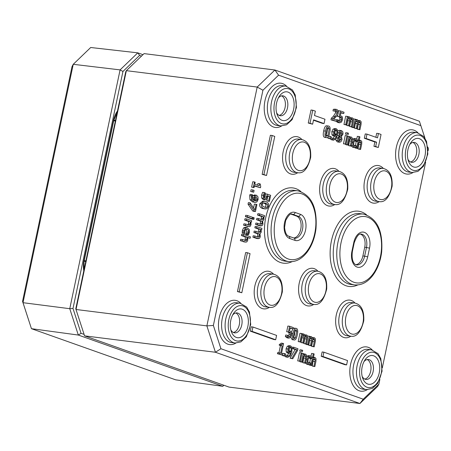 <?xml version="1.0" encoding="UTF-8"?>
<svg xmlns="http://www.w3.org/2000/svg" width="451" height="451" viewBox="0 0 451 451"><rect width="100%" height="100%" fill="white"/><g stroke="black" fill="none" stroke-linecap="round" stroke-linejoin="round"><path stroke-width="0.68" d="M75.785 308.834L84.585 335.86L75.785 308.834L125.733 71.81L126.353 70.666L144.066 53.613L274.913 70.006L257.2 87.06L206.874 325.881L215.431 352.254L359.926 403.498L377.639 386.445L378.879 384.156L363.247 399.208L359.926 403.498L229.08 387.105L84.585 335.86L215.431 352.254L220.928 348.73L213.368 325.453L206.874 325.881L76.027 309.487L126.353 70.666L257.2 87.06L262.939 90.228L278.571 75.17L274.913 70.006L419.407 121.251L424.955 138.158M278.408 97.873A10.04 6.184 -82.9 0 1 282.845 95.815A10.04 6.184 -82.9 0 1 287.727 106.543A10.04 6.184 -82.9 0 1 280.347 115.738A10.04 6.184 -82.9 0 1 279.535 115.546A10.04 6.184 -82.9 0 1 276.553 112.654M282.112 120.327A14.505 8.93 97.1 0 0 293.979 101.892A14.505 8.93 97.1 0 0 279.287 96.367A14.505 8.93 97.1 0 0 277.038 114.329A14.505 8.93 97.1 0 0 282.112 120.327M281.599 95.86A10.04 6.184 -82.9 0 1 285.286 106.239A10.04 6.184 -82.9 0 1 279.152 115.388M232.654 314.984A10.04 6.184 -82.9 0 1 237.091 312.926A10.04 6.184 -82.9 0 1 241.978 323.66A10.04 6.184 -82.9 0 1 234.593 332.849A10.04 6.184 -82.9 0 1 233.781 332.658A10.04 6.184 -82.9 0 1 230.805 329.766M236.358 337.438A14.505 8.93 97.1 0 0 248.225 319.004A14.505 8.93 97.1 0 0 233.533 313.479A14.505 8.93 97.1 0 0 231.284 331.44A14.505 8.93 97.1 0 0 236.358 337.438M235.845 312.971A10.04 6.184 -82.9 0 1 239.532 323.35A10.04 6.184 -82.9 0 1 233.398 332.5M364.013 361.572A10.04 6.184 -82.9 0 1 368.45 359.515A10.04 6.184 -82.9 0 1 373.338 370.248A10.04 6.184 -82.9 0 1 365.953 379.438A10.04 6.184 -82.9 0 1 365.141 379.246A10.04 6.184 -82.9 0 1 362.164 376.354M367.717 384.026A14.505 8.93 97.1 0 0 379.584 365.592A14.505 8.93 97.1 0 0 364.893 360.067A14.505 8.93 97.1 0 0 362.643 378.028A14.505 8.93 97.1 0 0 367.717 384.026M367.204 359.56A10.04 6.184 -82.9 0 1 370.891 369.938A10.04 6.184 -82.9 0 1 364.758 379.088M409.767 144.461A10.04 6.184 -82.9 0 1 414.204 142.403A10.04 6.184 -82.9 0 1 419.086 153.131A10.04 6.184 -82.9 0 1 411.707 162.326A10.04 6.184 -82.9 0 1 410.895 162.135A10.04 6.184 -82.9 0 1 407.913 159.242M413.471 166.915A14.505 8.93 97.1 0 0 425.338 148.48A14.505 8.93 97.1 0 0 410.647 142.956A14.505 8.93 97.1 0 0 408.397 160.917A14.505 8.93 97.1 0 0 413.471 166.915M412.958 142.448A10.04 6.184 -82.9 0 1 416.645 152.827A10.04 6.184 -82.9 0 1 410.511 161.977M363.247 399.208L220.928 348.73M213.368 325.453L262.939 90.228M278.571 75.17L420.89 125.649M427.858 147.105L428.45 148.926L428.038 150.876M425.637 162.287L382.285 367.988M379.883 379.398L378.879 384.156M245.806 242.153L240.344 240.665L240.637 239.272L242.384 239.492L242.091 240.885L245.806 242.153L246.894 241.849L247.785 240.118L247.616 237.361L250.136 238.252L247.729 237.801M244.667 240.411L245.316 239.25L245.164 236.888L241.42 235.563L241.713 234.17L243.461 234.39L243.162 235.783L241.42 235.563M253.721 192.199L250.7 191.528L251.072 189.758L252.819 189.978L252.447 191.743L253.721 192.199L254.093 190.429L252.819 189.978M242.226 231.825L242.384 230.422L243.613 227.856L245.214 227.338L246.962 227.558L245.355 228.076L244.126 230.636L243.968 232.045L242.226 231.825L242.26 232.998L244.955 233.556L244.87 230.873L245.733 229.288L246.782 229.029L248.501 230.292L248.631 232.209L248.106 233.567L246.364 233.347L246.889 231.989L245.97 229.147M248.106 233.567L247.514 234.464L248.462 234.796L246.72 234.582L245.772 234.244L246.364 233.347M257.572 185.209L257.916 183.574L259.658 183.794L259.235 185.795L254.764 184.211L255.187 182.21L254.505 181.967L253.372 187.345L254.054 187.588L254.465 185.632L260.481 187.763L260.717 186.618L260.272 184.014L259.658 183.794M260.481 187.763L254.387 186.004M254.054 187.588L251.624 187.131L252.763 181.747L254.505 181.967M249.059 226.701L243.602 225.212L243.895 223.82L245.637 224.04L245.344 225.432L249.059 226.701L250.153 226.396L251.038 224.666L250.874 221.909L251.427 222.106L250.908 222.039M247.926 224.959L248.574 223.797L248.416 221.435L244.679 220.111L244.972 218.718L246.714 218.932L246.421 220.33L244.679 220.111M258.214 232.276L258.812 231.239L258.609 229.119L254.866 227.789L255.159 226.396L256.907 226.616L256.613 228.009L260.351 229.339L260.56 231.453L259.562 232.536M256.681 238.472L252.887 237.175L253.18 235.783L254.928 236.003L254.635 237.395L258.429 238.686L256.681 238.472M257.228 236.967L257.825 235.929L257.611 233.776L253.879 232.485L254.172 231.092L255.914 231.307L255.621 232.705L259.353 233.996L259.567 236.149L258.575 237.226M253.84 219.366L254.178 217.788L253.299 217.472L252.966 219.056L253.84 219.366L252.098 219.147L251.28 218.555M260.898 219.536L261.495 218.498L261.292 216.384L257.549 215.054L257.842 213.661L259.59 213.881L259.297 215.274L263.034 216.598L263.243 218.718L262.245 219.8M259.364 225.731L255.57 224.44L255.864 223.048L257.611 223.262L257.318 224.66L261.112 225.951L259.364 225.731M259.911 224.232L260.509 223.194L260.295 221.041L256.563 219.75L256.856 218.352L258.598 218.572L258.305 219.964L262.037 221.261L262.251 223.414L261.259 224.491M250.412 218.447L245.4 216.666L245.694 215.274L247.441 215.493L247.148 216.886L252.154 218.662L250.412 218.447M286.334 357.045L285.077 356.493L285.376 355.072L287.118 355.292L286.819 356.713L288.076 357.265L286.334 357.045M287.377 355.551L288.775 353.178M285.799 356.916L287.546 357.136L290.173 356.172L291.882 351.803L292.017 347.462L290.748 345.945L289.035 346.453L287.823 349.001L287.958 352.073L289.435 353.263L287.36 352.964L286.21 351.853L286.081 348.781L287.293 346.233L289.001 345.725M253.699 211.322L252.701 210.967L248.033 204.185L248.366 202.612L250.108 202.826L249.775 204.399L254.443 211.186L255.446 211.542L253.699 211.322M253.569 207.939L254.392 204.044L256.134 204.264L254.933 209.957L250.108 202.826M285.094 356.031L285.539 353.922L284.468 353.545L284.023 355.653L285.094 356.031L283.346 355.816L282.275 355.433L282.354 355.078M282.591 353.939L282.721 353.325L284.468 353.545M265.459 209.005L262.521 208.492C260.159 207.68 259.246 206.09 259.787 203.734L262.792 201.135L264.534 201.355L262.95 201.58L261.529 203.953C260.994 206.31 261.901 207.894 264.263 208.706L267.048 208.779L268.48 206.417C269.027 204.055 268.114 202.465 265.746 201.653L264.534 201.355M278.938 352.75L280.437 345.629L279.225 345.201L279.44 344.186L281.187 344.406L280.973 345.415L282.185 345.849L280.623 353.24L279.417 352.812L279.175 353.934L282.433 355.089L282.67 353.962L281.486 353.545L283.578 343.606L282.89 343.358L282.264 344.446L281.187 344.406M280.313 344.299L281.142 343.138L282.89 343.358M282.433 355.089L277.433 353.714L277.669 352.592L279.417 352.812M263.536 199.714L261.681 198.057L261.603 195.12L262.589 192.368L264.331 192.583L263.345 195.339L263.429 198.277L265.278 199.934L263.536 199.714M264.466 197.859L265.487 193.885L267.229 194.105L266.936 196.343L266.248 198.04L264.5 197.82M263.085 199.601L264.827 199.821L266.682 199.257L267.809 195.835L269.585 196.467L268.61 201.095L269.394 201.371L266.868 200.875L267.753 196.213M308.501 344.818L309.809 338.633L311.167 338.041L311.748 338.87L310.497 345.528L311.342 345.827L312.622 339.665L314.009 339.051L314.589 339.879L313.338 346.531L314.184 346.836L315.328 341.379L315.407 338.881L314.505 337.805L312.673 338.69L311.664 336.796L310.057 337.455L310.249 336.542L309.403 336.243L307.661 344.519L308.501 344.818L306.759 344.603L305.97 344.04M312.442 337.528L314.505 337.805M314.184 346.836L311.596 346.317L312.825 339.49M311.342 345.827L308.755 345.308L309.984 338.481M314.826 366.578L315.954 361.206L316.033 358.725L315.052 357.513L313.287 358.128L314.167 353.962L313.321 353.663L310.891 365.186L311.737 365.485L313.039 359.3L314.55 358.759L315.204 359.65L313.981 366.28L314.826 366.578L312.239 366.06L313.372 359.058M311.737 365.485L309.989 365.265L309.211 364.673M309.612 362.756L310.502 358.528M310.987 356.228L311.573 353.443L313.321 353.663M300.8 342.089L298.207 341.57L299.954 333.295L301.696 333.509L299.954 341.785L300.8 342.089L302.102 335.899L303.467 335.307L304.042 336.142L302.796 342.794L303.636 343.093L304.915 336.931L306.302 336.316L306.883 337.145L305.631 343.803L306.477 344.102L307.627 338.65L307.7 336.147L306.798 335.07L304.735 334.794M306.477 344.102L303.889 343.583L305.118 336.756M303.636 343.093L301.048 342.574L302.277 335.753M307.734 364.436L306.866 364.357L305.4 362.694M306.765 356.234L308.687 355.704M311.444 358.646L311.776 357.079L310.435 355.924L308.507 356.453L307.182 359.441L307.148 362.914L308.608 364.577L310.22 364.447L310.553 362.88L308.85 363.354L307.954 362.159L308.05 359.746L308.935 357.575L310.158 357.136L311.444 358.646L309.651 358.41L309.076 357.423M308.309 362.97L308.76 362.649L310.502 362.863M332.083 139.94L330.825 139.393L331.124 137.972L332.872 138.192L332.573 139.613L333.83 140.16L332.083 139.94M333.126 138.451L334.529 136.078M331.553 139.81L333.295 140.03L335.922 139.071L337.636 134.702L337.771 130.362L336.497 128.839L334.789 129.347L333.577 131.895L333.706 134.967L335.189 136.157L333.114 135.858L331.964 134.753L331.829 131.681L333.041 129.133L334.755 128.625M305.474 363.264L306.607 357.891L306.68 355.411L305.699 354.198L303.935 354.813L304.132 353.888L303.286 353.59L301.544 361.865L302.384 362.164L303.692 355.98L305.197 355.439L305.851 356.335L304.634 362.965L305.474 363.264L302.886 362.745L304.019 355.738M302.384 362.164L300.642 361.95L299.859 361.369M330.842 138.931L331.288 136.822L330.217 136.439L329.771 138.553L330.842 138.931L328.029 138.333L328.396 136.597M301.443 351.459L299.695 351.239L300 349.79L301.747 350.01L301.443 351.459L299.695 351.239M324.055 123.568L324.968 119.227L314.46 115.501L315.379 111.16L312.752 110.224L310.006 123.253L312.633 124.183L313.546 119.842L324.055 123.568L322.313 123.349L313.468 120.214M312.633 124.183L308.258 123.033L311.004 110.01L312.752 110.224M299.458 361.127L297.716 360.913L299.458 352.631L301.206 352.851L299.458 361.127L297.716 360.913M378.31 147.477L373.941 146.327L374.854 141.986L364.346 138.26L365.259 133.919L367.007 134.133L366.088 138.48L376.596 142.206L375.683 146.547L378.31 147.477L381.056 134.454L378.428 133.519L377.515 137.865L367.007 134.133M375.846 137.273L376.686 133.304L378.428 133.519M292.75 358.748L297.615 350.399L297.964 348.741L293.731 347.242L293.454 348.538L296.899 349.762L291.797 358.41L292.75 358.748L290.055 358.195L295.157 349.542L292.197 348.493M291.938 347.231L293.731 347.242M241.815 292.738L237.446 291.588L245.682 252.509L247.424 252.729L239.188 291.808L241.815 292.738L250.051 253.659L247.424 252.729M292.186 339.682L293.928 339.902C295.349 340.471 296.465 338.808 297.271 334.907C298.1 331.085 297.795 328.92 296.352 328.413C294.926 327.832 293.81 329.495 293.003 333.407C292.169 337.247 292.479 339.411 293.928 339.902L292.186 339.682L290.822 337.269M291.526 332.032L292.817 328.841M293.071 328.553L294.261 328.114L296.352 328.413M266.524 175.501L262.149 174.351L270.386 135.272L272.133 135.486L263.897 174.571L266.524 175.501L274.76 136.422L272.133 135.486M287.349 337.923L285.359 336.587L285.686 335.025L287.434 335.24L287.101 336.807L289.097 338.143L287.349 337.923M288.285 336.311L289.08 334.557L289.035 332.832L287.918 331.891M286.678 331.733L287.873 326.05L289.621 326.27L288.42 331.953L286.678 331.733M286.971 337.833L288.719 338.053L290.585 337.551L291.729 335.104L291.605 332.201L289.587 330.808L290.207 327.871L293.009 328.864L290.128 328.243M275.674 339.75L273.932 339.53L250.288 331.147L251.201 326.8L252.943 327.02L252.03 331.361L275.674 339.75L276.593 335.409L252.943 327.02M360.575 149.473L361.708 144.106L361.781 141.625L360.8 140.408L359.035 141.022L359.915 136.862L359.069 136.557L356.645 148.08L357.485 148.379L358.793 142.195L360.298 141.653L360.952 142.55L359.729 149.174L360.575 149.473L357.987 148.96L359.12 141.952M357.485 148.379L355.743 148.159L354.96 147.573M355.365 145.65L356.256 141.428M356.741 139.128L357.327 136.343L359.069 136.557M346.61 364.91L344.863 364.69L321.219 356.301L322.132 351.96L323.88 352.18L322.967 356.521L346.61 364.91L347.524 360.563L323.88 352.18M353.483 147.33L352.614 147.251L351.154 145.594M352.513 139.128L354.441 138.604M357.198 141.541L357.525 139.979L356.183 138.823L354.26 139.348L352.93 142.336L352.896 145.808L354.362 147.471L355.974 147.342L356.301 145.78L354.599 146.254L353.708 145.053L353.804 142.646L354.689 140.475L355.912 140.03L357.198 141.541L355.405 141.31L354.83 140.323M354.063 145.865L354.509 145.543L356.256 145.763M334.789 111.109L336.587 110.721L337.309 111.459L337.348 112.959L335.2 116.426L333.03 118.506L332.697 120.073L336.812 121.533L337.083 120.254L333.808 119.092L337.461 115.287L338.273 113.201L338.211 110.805L336.92 109.469L335.076 109.52L334.789 111.109L332.996 110.878L333.328 109.305L335.178 109.249M336.812 121.533L330.955 119.853L331.282 118.292L333.452 116.206L335.606 112.744L335.318 110.822M351.228 146.158L352.355 140.785L352.434 138.305L351.447 137.093L349.688 137.707L349.88 136.788L349.04 136.49L347.293 144.765L348.138 145.064L349.44 138.88L350.951 138.339L351.605 139.235L350.382 145.859L351.228 146.158L348.634 145.639L349.773 138.637M348.138 145.064L346.391 144.844L345.607 144.269M339.045 120.981L339.84 119.227L339.795 117.502L338.678 116.561M339.18 116.629L340.556 116.826L341.542 117.722L341.582 119.447L340.866 121.122L339.761 121.454L338.188 119.915L337.861 121.477L339.473 122.723L341.339 122.227L342.489 119.78L342.365 116.871L340.342 115.484L340.962 112.541L343.763 113.534L344.04 112.243L340.375 110.94L339.18 116.629L337.433 116.409L337.805 114.661M338.402 111.814L338.633 110.721L340.375 110.94M343.763 113.534L340.883 112.913M337.731 122.509L339.857 122.819L337.731 122.509L336.113 121.263M336.378 120.005L336.446 119.695L338.188 119.915M347.191 134.353L345.449 134.133L345.754 132.69L347.495 132.904L347.191 134.353L345.449 134.133M346.548 124.983L343.961 124.465L345.703 116.189L347.45 116.409L345.703 124.685L346.548 124.983L347.851 118.799L349.215 118.207L349.796 119.036L348.544 125.694L349.39 125.992L350.669 119.825L352.056 119.211L352.637 120.045L351.385 126.697L352.225 126.996L353.375 121.544L353.449 119.047L352.547 117.965L350.489 117.688M352.225 126.996L349.638 126.477L350.867 119.65M349.39 125.992L346.796 125.474L348.031 118.647M345.212 144.027L343.465 143.807L345.212 135.531L346.954 135.751L345.212 144.027L343.465 143.807M354.255 127.718L355.557 121.533L356.921 120.941L357.502 121.77L356.251 128.422L357.091 128.721L358.376 122.559L359.757 121.945L360.338 122.779L359.086 129.431L359.932 129.73L361.082 124.279L361.155 121.776L360.253 120.699L358.421 121.59L357.417 119.695L355.805 120.349L355.997 119.442L355.157 119.143L353.409 127.419L354.255 127.718L352.507 127.498L351.724 126.934M358.195 120.423L360.253 120.699M359.932 129.73L357.344 129.212L358.573 122.384M357.091 128.721L354.503 128.208L355.732 121.381M339.535 142.24L340.917 141.744L342.038 139.596L341.441 136.377L343.008 134.139L342.884 131.923L341.593 130.621L339.975 130.937L338.966 132.814L339.423 135.593L337.681 138.079L337.76 140.633L339.535 142.24L337.416 141.93L336.018 140.413L335.809 139.207M337.444 135.525L337.54 135.131M337.912 131.044L339.473 130.311L341.215 130.531M324.63 137.375L326.377 137.594C327.798 138.169 328.914 136.506 329.72 132.605C330.549 128.783 330.239 126.618 328.796 126.111C327.37 125.525 326.259 127.188 325.447 131.1C324.613 134.939 324.923 137.104 326.377 137.594L324.63 137.375C323.181 136.89 322.871 134.725 323.705 130.88C324.511 126.968 325.628 125.305 327.054 125.891M255.17 202.369L252.526 201.924L249.978 199.714L249.702 195.61L250.057 194.392L251.799 194.612L251.444 195.83L251.726 199.934L254.268 202.144L255.847 202.364L256.991 201.822L258.107 199.584L258 196.895L256.546 195.266L254.364 194.939M252.002 197.628L252.842 195.638L254.798 195.046M293.742 237.981A11.14 6.861 97.1 0 0 300.992 227.749A11.14 6.861 97.1 0 0 296.47 216.074L291.245 214.219M355.895 264.681A11.14 6.861 97.1 0 0 362.88 255.942L364.712 247.261A11.14 6.861 97.1 0 0 360.467 234.103M256.546 195.266L254.589 195.858L253.744 197.842L253.727 200.306L252.278 198.778L252.177 196.298L252.661 194.917L251.799 194.612M257.38 199.319L256.709 200.571L255.931 200.904L254.37 200.543L254.415 198.44L254.945 197.115L256.264 196.777L257.38 199.319L255.638 199.1L255.142 196.924M255.914 196.692L255.604 196.698M254.516 200.616L255.638 199.1M256.709 200.571L254.967 200.351M254.589 195.858L252.842 195.638M328.796 126.111L326.704 125.806M329.275 128.828L327.866 135.559L326.637 136.371L325.887 134.826L327.296 128.146L328.537 127.334L329.275 128.828L327.533 128.608L327.437 127.892M325.983 135.593L327.065 132.064L327.533 128.608M339.411 135.638L337.669 135.418M339.423 135.593L337.675 135.373M340.702 137.239L341.086 139.415L339.406 141.056L338.611 138.294L339.868 136.202L340.702 137.239L339.073 137.036M338.786 140.486L339.344 139.196L338.96 137.019M339.902 132.96L341.356 131.709L342.129 133.846L340.995 135.819L340.201 134.793L339.902 132.96M340.082 134.584L340.263 132.081M357.417 119.695L355.456 119.425M357.502 121.77L355.754 121.55M353.409 127.419L351.667 127.199M355.157 119.143L353.415 118.923M356.251 128.422L354.503 128.208M360.338 122.779L358.596 122.559M359.086 129.431L357.344 129.212M346.058 144.326L347.8 136.05L346.954 135.751M352.547 117.965L350.715 118.855L349.711 116.961L347.749 116.691M349.711 116.961L348.099 117.621L348.29 116.708L347.45 116.409M349.796 119.036L348.048 118.816M345.703 124.685L343.961 124.465M348.544 125.694L346.796 125.474M352.637 120.045L350.889 119.825M351.385 126.697L349.638 126.477M348.149 134.691L348.454 133.248L347.495 132.904M340.866 121.122L339.118 120.907M341.542 117.722L339.795 117.502M337.861 121.477L336.852 121.353M350.382 145.859L348.634 145.639M351.447 137.093L349.457 136.816M349.04 136.49L347.744 136.326M347.293 144.765L345.551 144.545M336.92 109.469L334.732 109.142M336.322 110.658L336.034 110.653M334.743 111.093L332.996 110.878M335.076 109.52L333.328 109.305M333.03 118.506L331.282 118.292M332.697 120.073L330.955 119.853M352.614 147.251L355.225 147.55M356.183 138.823L354.063 138.513M356.702 140.706L354.96 140.486M357.147 141.524L355.405 141.31M322.967 356.521L321.219 356.301M359.729 149.174L357.987 148.96M360.8 140.408L358.804 140.131M356.645 148.08L354.898 147.86M252.03 331.361L250.288 331.147M287.101 336.807L285.359 336.587M293.009 328.864L293.28 327.567L289.621 326.27M288.42 331.953L289.796 332.15L290.782 333.047L290.827 334.777L290.106 336.452L289.001 336.779L287.434 335.24M290.106 336.452L288.364 336.232M290.782 333.047L289.035 332.832M263.897 174.571L262.149 174.351M293.533 337.9L294.616 334.366L294.993 330.194M296.831 331.13L295.416 337.861L294.187 338.678L293.438 337.134L294.853 330.448L296.093 329.642L296.831 331.13L295.084 330.91M239.188 291.808L237.446 291.588M293.454 348.538L292.192 348.381M291.797 358.41L290.055 358.195M296.899 349.762L295.157 349.542M376.596 142.206L374.854 141.986M375.683 146.547L373.941 146.327M366.088 138.48L364.346 138.26M300.304 361.426L302.052 353.15L301.206 352.851M310.006 123.253L308.258 123.033M302.401 351.797L302.706 350.348L301.747 350.01M329.771 138.553L328.029 138.333M330.217 136.439L328.587 136.236M304.634 362.965L302.886 362.745M305.699 354.198L303.703 353.917M303.286 353.59L301.99 353.426M301.544 361.865L299.797 361.651M333.114 135.858L336.407 135.802L335.262 138.327L334.011 138.874L332.872 138.192M336.497 128.839L334.473 128.558M336.237 130.046L336.942 130.97L336.801 134.048L336.638 134.742L335.313 134.928L334.546 134.24L334.495 132.16L335.223 130.39L336.237 130.046L335.86 130.001M334.766 134.595L335.121 130.514M336.638 134.742L334.89 134.522M336.942 130.97L335.2 130.751M332.573 139.613L330.825 139.393M334.789 129.347L333.041 129.133M333.706 134.967L331.964 134.753M306.866 364.357L309.476 364.65M310.435 355.924L308.309 355.613M310.953 357.806L309.211 357.592M311.399 358.63L309.651 358.41M306.798 335.07L304.966 335.956L303.957 334.061L302.001 333.791M303.957 334.061L302.35 334.721L302.542 333.808L301.696 333.509M304.042 336.142L302.3 335.922M299.954 341.785L298.207 341.57M302.796 342.794L301.048 342.574M306.883 337.145L305.141 336.925M305.631 343.803L303.889 343.583M313.981 366.28L312.239 366.06M315.052 357.513L313.056 357.237M310.891 365.186L309.149 364.966M311.664 336.796L309.702 336.525M311.748 338.87L310.006 338.656M307.661 344.519L305.913 344.299M309.403 336.243L307.661 336.023M310.497 345.528L308.755 345.308M314.589 339.879L312.847 339.659M313.338 346.531L311.596 346.317M269.585 196.467L267.843 196.247M268.61 201.095L266.868 200.875M266.248 198.04L265.149 198.322L264.185 197.375L264.111 195.638L265.278 192.921L264.331 192.583M269.394 201.371L270.673 195.322L267.229 194.105M265.436 198.389L265.149 198.322M280.973 345.415L279.225 345.201M282.185 345.849L280.437 345.629M279.175 353.934L277.433 353.714M264.917 207.319L265.994 205.938L265.633 204.044L263.333 202.82L265.43 203.153L267.381 204.264L267.736 206.158L266.704 207.528L264.579 207.206L262.629 206.09L262.268 204.218L263.339 202.82M284.023 355.653L282.275 355.433M254.443 211.186L252.701 210.967M255.446 211.542L256.918 204.54L256.134 204.264M249.775 204.399L248.033 204.185M287.36 352.964L290.658 352.907L289.514 355.427L288.257 355.974L287.118 355.292M290.748 345.945L288.719 345.658M290.489 347.152L291.194 348.071L291.047 351.154L290.889 351.842L289.565 352.028L288.798 351.34L288.747 349.26L289.469 347.49L290.489 347.152L290.111 347.101M289.018 351.695L289.373 347.614M290.889 351.842L289.142 351.628M291.194 348.071L289.446 347.856M286.819 356.713L285.077 356.493M289.035 346.453L287.293 346.233M287.958 352.073L286.21 351.853M247.148 216.886L245.4 216.666M252.154 218.662L252.447 217.269L247.441 215.493M258.868 225.607L262.183 225.635L262.978 224.051L262.645 221.215L263.965 219.361L263.75 216.852L264.303 217.049L264.596 215.657L259.59 213.881M261.557 219.62L258.598 218.572M260.571 224.31L257.611 223.262M263.034 216.598L261.292 216.384M259.297 215.274L257.549 215.054M264.303 217.049L263.79 216.987M258.305 219.964L256.563 219.75M262.037 221.261L260.295 221.041M257.318 224.66L255.57 224.44M252.966 219.056L251.224 218.836M253.299 217.472L252.425 217.365M256.185 238.348L259.5 238.37L260.295 236.792L259.962 233.951L261.281 232.096L261.067 229.593L261.619 229.785L261.913 228.392L256.907 226.616M258.874 232.355L255.914 231.307M257.887 237.051L254.928 236.003M260.351 229.339L258.609 229.119M256.613 228.009L254.866 227.789M261.619 229.785L261.106 229.722M255.621 232.705L253.879 232.485M259.353 233.996L257.611 233.776M254.635 237.395L252.887 237.175M245.344 225.432L243.602 225.212M246.421 220.33L250.164 221.655L250.316 224.017L249.674 225.179L245.637 224.04M248.416 225.021L249.206 225.235M251.427 222.106L251.72 220.708L246.714 218.932M250.164 221.655L248.416 221.435M253.372 187.345L251.624 187.131M243.968 232.045L244.008 233.218L242.26 232.998M244.008 233.218L244.955 233.556M248.462 234.796L249.364 232.496L249.268 229.463L246.962 227.558M247.514 234.464L245.772 234.244M247.531 234.385L245.789 234.165M252.447 191.743L250.7 191.528M242.091 240.885L240.344 240.665M243.162 235.783L246.906 237.108L247.058 239.47L246.415 240.631L242.384 239.492M245.158 240.473L245.953 240.687M250.136 238.252L250.429 236.86L243.461 234.39M246.906 237.108L245.164 236.888M84.089 334.388L81.05 333.312L72.994 308.484L122.943 71.461L139.613 55.405L141.501 56.076M122.943 71.461L120.084 69.888L73.242 64.307L72.019 66.624L22.55 301.381L31.446 328.683L23.007 302.694L73.242 64.307L90.702 47.502L137.786 52.846L120.084 69.888L69.758 308.698L78.316 335.054L222.8 386.298L175.676 379.838L31.446 328.683L78.316 335.054L81.05 333.312M22.55 301.381L23.007 302.694L69.758 308.698L72.994 308.484M223.668 385.182L222.8 386.298L223.876 385.261M139.613 55.405L137.786 52.846L142.956 54.678M115.49 120.411L113.821 120.203M85.752 261.535L84.1 261.326M281.43 123.563A17.826 10.976 -82.9 0 1 277.822 94.315A17.826 10.976 -82.9 0 1 296.003 100.765A17.826 10.976 -82.9 0 1 281.43 123.563M235.676 340.674A17.826 10.976 -82.9 0 1 232.068 311.427A17.826 10.976 -82.9 0 1 250.249 317.876A17.826 10.976 -82.9 0 1 235.676 340.674M367.035 387.262A17.826 10.976 -82.9 0 1 363.427 358.015A17.826 10.976 -82.9 0 1 381.608 364.464A17.826 10.976 -82.9 0 1 367.035 387.262M412.789 170.151A17.826 10.976 -82.9 0 1 409.181 140.904A17.826 10.976 -82.9 0 1 427.362 147.353A17.826 10.976 -82.9 0 1 412.789 170.151M240.845 303.331A22.308 13.733 97.1 0 0 220.122 314.381A22.308 13.733 97.1 0 0 227.778 344.152A22.308 13.733 97.1 0 0 235.867 343.076M417.953 132.808A22.308 13.733 97.1 0 0 397.235 143.858A22.308 13.733 97.1 0 0 404.891 173.629A22.308 13.733 97.1 0 0 412.975 172.547M354.999 303.044A18.959 11.67 97.1 0 0 337.156 311.759A18.959 11.67 97.1 0 0 343.561 337.382A18.959 11.67 97.1 0 0 350.844 336.198M273.554 274.163A18.959 11.67 97.1 0 0 255.711 282.873A18.959 11.67 97.1 0 0 262.116 308.501A18.959 11.67 97.1 0 0 269.399 307.317M317.938 271.231A18.959 11.67 97.1 0 0 300.095 279.947A18.959 11.67 97.1 0 0 306.5 305.575A18.959 11.67 97.1 0 0 313.783 304.391M366.562 214.839A37.923 23.351 97.1 0 0 332.5 236.6A37.923 23.351 97.1 0 0 345.973 285.737A37.923 23.351 97.1 0 0 357.778 284.947M300.885 191.545A37.923 23.351 97.1 0 0 266.823 213.306A37.923 23.351 97.1 0 0 280.291 262.443A37.923 23.351 97.1 0 0 292.101 261.653M338.983 171.363A18.959 11.67 97.1 0 0 321.14 180.079A18.959 11.67 97.1 0 0 327.544 205.701A18.959 11.67 97.1 0 0 334.828 204.517M301.922 139.551A18.959 11.67 97.1 0 0 284.079 148.266A18.959 11.67 97.1 0 0 290.483 173.889A18.959 11.67 97.1 0 0 297.767 172.705M383.361 168.437A18.959 11.67 97.1 0 0 365.524 177.147A18.959 11.67 97.1 0 0 371.928 202.775A18.959 11.67 97.1 0 0 379.212 201.591M286.594 86.22A22.308 13.733 97.1 0 0 265.876 97.269A22.308 13.733 97.1 0 0 273.531 127.041A22.308 13.733 97.1 0 0 281.616 125.959M372.205 349.92A22.308 13.733 97.1 0 0 351.481 360.969A22.308 13.733 97.1 0 0 359.137 390.746A22.308 13.733 97.1 0 0 367.227 389.664M233.477 342.625A20.058 12.352 97.1 0 0 235.134 343.014L240.851 341.892L246.364 336.75L250.711 324.579L249.471 312.075L246.697 307.08L240.118 303.207A20.058 12.352 97.1 0 0 225.539 320.216A20.058 12.352 97.1 0 0 233.477 342.625M235.134 343.014L231.628 342.591A20.075 12.357 -82.9 0 1 229.976 342.202A20.075 12.357 -82.9 0 1 222.027 319.77A20.075 12.357 -82.9 0 1 236.623 302.756L240.118 303.207M364.836 389.213A20.058 12.352 97.1 0 0 366.494 389.602L372.21 388.48L377.724 383.339L382.07 371.167L380.83 358.663L378.056 353.669L371.477 349.796A20.058 12.352 97.1 0 0 356.899 366.804A20.058 12.352 97.1 0 0 364.836 389.213M366.494 389.602L362.987 389.179A20.075 12.357 -82.9 0 1 361.336 388.79A20.075 12.357 -82.9 0 1 353.387 366.359A20.075 12.357 -82.9 0 1 367.982 349.345L371.477 349.796M407.09 171.679A20.075 12.357 -82.9 0 1 399.141 149.247A20.075 12.357 -82.9 0 1 413.73 132.233L417.231 132.684A20.058 12.352 97.1 0 0 402.653 149.693A20.058 12.352 97.1 0 0 410.59 172.102A20.058 12.352 97.1 0 0 412.242 172.491L408.741 172.068A20.075 12.357 -82.9 0 1 407.09 171.679M279.231 125.513A20.058 12.352 97.1 0 0 280.883 125.902L286.605 124.78L292.118 119.639L296.465 107.468L295.225 94.964L292.451 89.969L285.872 86.096A20.058 12.352 97.1 0 0 271.293 103.104A20.058 12.352 97.1 0 0 279.231 125.513M280.883 125.902L277.382 125.479A20.075 12.357 -82.9 0 1 275.73 125.09A20.075 12.357 -82.9 0 1 267.781 102.659A20.075 12.357 -82.9 0 1 282.371 85.645L285.872 86.096M345.754 335.431A16.726 10.3 -82.9 0 1 339.135 316.743A16.726 10.3 -82.9 0 1 351.295 302.559L354.79 303.016A16.71 10.288 97.1 0 0 342.647 317.183A16.71 10.288 97.1 0 0 349.26 335.854A16.71 10.288 97.1 0 0 350.636 336.181L347.135 335.753A16.726 10.3 -82.9 0 1 345.754 335.431M351.459 333.903A14.477 8.913 -82.9 0 1 348.527 310.147A14.477 8.913 -82.9 0 1 363.292 315.384A14.477 8.913 -82.9 0 1 351.459 333.903M374.121 200.819A16.726 10.3 -82.9 0 1 367.503 182.131A16.726 10.3 -82.9 0 1 379.657 167.952L383.158 168.409A16.71 10.288 97.1 0 0 371.01 182.57A16.71 10.288 97.1 0 0 377.628 201.247A16.71 10.288 97.1 0 0 379.003 201.569L375.503 201.146A16.726 10.3 -82.9 0 1 374.121 200.819M379.821 199.291A14.477 8.913 -82.9 0 1 376.895 175.54A14.477 8.913 -82.9 0 1 391.66 180.778A14.477 8.913 -82.9 0 1 379.821 199.291M264.314 306.545A16.726 10.3 -82.9 0 1 257.69 287.856A16.726 10.3 -82.9 0 1 269.85 273.678L273.351 274.129A16.71 10.288 97.1 0 0 261.202 288.296A16.71 10.288 97.1 0 0 267.815 306.968A16.71 10.288 97.1 0 0 269.196 307.294L265.69 306.872A16.726 10.3 -82.9 0 1 264.314 306.545M270.014 305.017A14.477 8.913 -82.9 0 1 267.082 281.266A14.477 8.913 -82.9 0 1 281.847 286.498A14.477 8.913 -82.9 0 1 270.014 305.017M296.183 172.361A16.71 10.288 97.1 0 0 297.559 172.682C303.427 173.889 307.796 168.775 310.683 157.343C311.184 147.054 308.196 141.112 301.713 139.522A16.71 10.288 97.1 0 0 289.57 153.69A16.71 10.288 97.1 0 0 296.183 172.361M298.382 170.405A14.477 8.913 -82.9 0 1 295.45 146.654A14.477 8.913 -82.9 0 1 310.215 151.891A14.477 8.913 -82.9 0 1 298.382 170.405M297.559 172.682L294.058 172.259A16.726 10.3 -82.9 0 1 292.682 171.938A16.726 10.3 -82.9 0 1 286.058 153.244A16.726 10.3 -82.9 0 1 298.218 139.066L301.713 139.522M308.693 303.619A16.726 10.3 -82.9 0 1 302.074 284.931A16.726 10.3 -82.9 0 1 314.234 270.752L317.729 271.203A16.71 10.288 97.1 0 0 305.581 285.37A16.71 10.288 97.1 0 0 312.199 304.042A16.71 10.288 97.1 0 0 313.575 304.369L310.074 303.946A16.726 10.3 -82.9 0 1 308.693 303.619M314.398 302.091A14.477 8.913 -82.9 0 1 311.466 278.335A14.477 8.913 -82.9 0 1 326.231 283.572A14.477 8.913 -82.9 0 1 314.398 302.091M329.743 203.751A16.726 10.3 -82.9 0 1 323.119 185.057A16.726 10.3 -82.9 0 1 335.279 170.878L338.78 171.335A16.71 10.288 97.1 0 0 326.631 185.496A16.71 10.288 97.1 0 0 333.244 204.173A16.71 10.288 97.1 0 0 334.619 204.495L331.119 204.072A16.726 10.3 -82.9 0 1 329.743 203.751M335.443 202.217A14.477 8.913 -82.9 0 1 332.511 178.466A14.477 8.913 -82.9 0 1 347.276 183.704A14.477 8.913 -82.9 0 1 335.443 202.217M295.163 212.466A2.232 1.742 109.5 0 1 292.97 214.422L298.224 216.283A2.232 1.742 -70.5 0 0 300.417 214.332L295.163 212.466A13.378 8.236 97.1 0 0 284.542 222.693A13.378 8.236 97.1 0 0 289.677 238.506L294.931 240.366A13.378 8.236 97.1 0 0 305.553 230.145A13.378 8.236 97.1 0 0 300.417 214.332M296.47 216.074L298.224 216.283A11.151 6.866 -82.9 0 1 302.638 228.742A11.151 6.866 -82.9 0 1 294.531 238.19L293.934 238.049A2.232 1.742 109.5 0 1 294.931 240.366M293.934 238.049L288.679 236.183A2.232 1.742 109.5 0 1 289.677 238.506M288.679 236.183C286.475 235.495 285.105 232.569 284.57 227.4L285.669 220.505C288.685 215.059 290.81 212.957 292.051 214.202A11.151 6.866 -82.9 0 1 292.97 214.422L291.273 214.214M288.189 258.959A33.447 20.594 -82.9 0 1 281.424 204.1A33.447 20.594 -82.9 0 1 315.531 216.192A33.447 20.594 -82.9 0 1 288.189 258.959M369.521 248.163L366.466 247.481L364.639 256.162L367.689 256.85L369.521 248.163A13.378 8.236 97.1 0 0 364.385 232.35A13.378 8.236 97.1 0 0 353.764 242.576L351.932 251.258A13.378 8.236 97.1 0 0 357.068 267.071A13.378 8.236 97.1 0 0 367.689 256.85M362.88 255.942L364.639 256.162A11.151 6.866 -82.9 0 1 356.668 264.895C355.676 265.177 350.968 262.82 352.372 251.5L351.932 251.258M352.372 251.5L354.204 242.818L353.764 242.576M354.204 242.818C356.645 236.206 359.002 233.297 361.274 234.086A11.151 6.866 -82.9 0 1 366.466 247.481L364.712 247.261M353.872 282.253A33.447 20.594 -82.9 0 1 347.107 227.394A33.447 20.594 -82.9 0 1 381.208 239.487A33.447 20.594 -82.9 0 1 353.872 282.253M348.166 283.786A35.691 21.975 -82.9 0 1 334.039 243.901A35.691 21.975 -82.9 0 1 359.983 213.644L363.483 214.101A35.68 21.964 97.1 0 0 337.551 244.346A35.68 21.964 97.1 0 0 351.673 284.209A35.68 21.964 97.1 0 0 354.61 284.902L351.109 284.48A35.691 21.975 -82.9 0 1 348.166 283.786M282.489 260.492A35.691 21.975 -82.9 0 1 268.356 220.607A35.691 21.975 -82.9 0 1 294.306 190.35L297.801 190.807A35.68 21.964 97.1 0 0 271.868 221.052A35.68 21.964 97.1 0 0 285.996 260.915A35.68 21.964 97.1 0 0 288.933 261.608L285.432 261.185A35.691 21.975 -82.9 0 1 282.489 260.492M251.444 195.83L249.702 195.61M251.726 199.934L249.978 199.714M254.268 202.144L252.526 201.924M253.744 197.842L252.047 197.634M327.866 135.559L326.118 135.339M325.447 131.1L323.705 130.88M339.163 142.15L337.416 141.93M337.76 140.633L336.018 140.413M337.681 138.079L336.598 137.944M338.966 132.814L337.946 132.684M341.086 139.415L339.344 139.196M342.129 133.846L340.381 133.626M357.26 123.636L355.512 123.416M360.101 124.639L358.353 124.42M349.553 120.902L347.811 120.682M352.394 121.905L350.647 121.691M341.582 119.447L339.84 119.227M340.556 116.826L338.808 116.606M351.374 141.14L349.632 140.921M351.605 139.235L349.858 139.015M337.309 111.459L335.567 111.239M337.348 112.959L335.606 112.744M335.2 116.426L333.452 116.206M352.896 145.808L351.34 145.617M352.93 142.336L352.056 142.228M354.26 139.348L352.541 139.133M355.912 140.03L355.484 139.979M360.727 144.455L358.979 144.235M360.952 142.55L359.21 142.33M289.796 332.15L288.054 331.936M290.827 334.777L289.08 334.557M293.003 333.407L291.882 333.266M295.416 337.861L293.674 337.647M305.626 358.241L303.878 358.026M305.851 356.335L304.109 356.115M336.801 134.048L335.054 133.834M333.577 131.895L331.829 131.681M307.148 362.914L305.586 362.717M307.182 359.441L306.302 359.329M308.507 356.453L306.787 356.234M310.158 357.136L309.73 357.079M303.805 338.002L302.057 337.782M306.641 339.011L304.899 338.791M314.973 361.561L313.231 361.341M315.204 359.65L313.456 359.436M311.511 340.736L309.764 340.516M314.347 341.745L312.605 341.525M263.429 198.277L261.681 198.057M263.345 195.339L261.603 195.12M266.936 196.343L265.188 196.123M264.263 208.706L262.521 208.492M261.529 203.953L259.787 203.734M266.704 207.528L264.957 207.308M267.381 204.264L265.633 204.044M265.43 203.153L263.683 202.939M291.047 351.154L289.305 350.934M287.823 349.001L286.081 348.781M263.243 218.718L261.495 218.498M261.603 221.137L259.861 220.917M262.251 223.414L260.509 223.194M260.56 231.453L258.812 231.239M258.919 233.872L257.177 233.652M259.567 236.149L257.825 235.929M248.597 226.582L246.849 226.368M250.316 224.017L248.574 223.797M244.126 230.636L242.384 230.422M245.355 228.076L243.613 227.856M247.244 229.142L246.353 229.029M248.631 232.209L246.889 231.989M245.338 242.04L243.596 241.821M247.058 239.47L245.316 239.25M117.474 110.985A18.282 11.258 97.1 0 0 113.494 120.344L84.027 260.165A18.282 11.258 97.1 0 0 83.79 270.854M83.976 269.969L84.027 260.165M84.292 260.312L113.759 120.49L113.494 120.344M113.708 120.716A4.465 0.474 11.9 0 1 115.343 121.105M84.247 260.537A4.465 0.474 11.9 0 1 85.882 260.926M79.748 321.044L78.485 317.154M412.242 172.491L417.964 171.369L423.478 166.227L427.824 154.056L426.584 141.552L423.81 136.557L417.231 132.684M350.636 336.181C356.499 337.382 360.873 332.269 363.76 320.836C364.261 310.547 361.274 304.605 354.79 303.016M379.003 201.569C384.866 202.775 389.241 197.662 392.122 186.229C392.629 175.941 389.641 169.999 383.158 168.409M269.196 307.294C275.059 308.501 279.434 303.382 282.315 291.949C282.816 281.661 279.829 275.724 273.351 274.129M313.575 304.369C319.438 305.569 323.812 300.456 326.699 289.023C327.2 278.735 324.213 272.793 317.729 271.203M334.619 204.495C340.488 205.701 344.857 200.588 347.744 189.155C348.245 178.867 345.257 172.925 338.78 171.335M354.61 284.902C361.476 285.472 367.576 282.27 372.909 275.29C377.588 268.903 380.509 261.14 381.664 252.019C383.125 230.788 377.064 218.149 363.483 214.101M288.933 261.608C295.794 262.178 301.894 258.975 307.227 251.996C311.912 245.609 314.826 237.846 315.988 228.725C317.442 207.494 311.382 194.855 297.801 190.807M354.728 147.567L352.981 147.347M308.974 364.667L307.232 364.453M113.759 120.49L117.266 111.989"/></g></svg>
